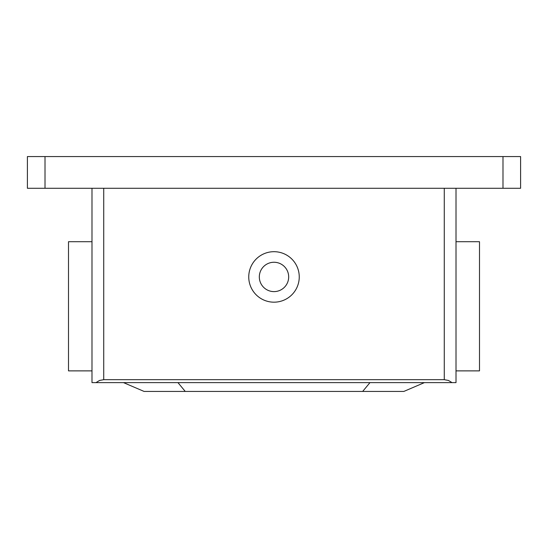 <?xml version="1.0" encoding="UTF-8"?>
<svg xmlns="http://www.w3.org/2000/svg" width="548" height="548" viewBox="0 0 548 548"><rect width="100%" height="100%" fill="white"/><g stroke="black" fill="none" stroke-linecap="round" stroke-linejoin="round"><path stroke-width="0.82" d="M123.519 382.62L144.069 391.43L185.251 391.43L177.949 382.62M185.251 391.43L362.666 391.43L369.969 382.62M362.666 391.43L403.849 391.43L424.399 382.62M274 262.259A14.68 14.68 0 0 1 288.68 276.932A14.68 14.68 0 0 1 274 291.611A14.68 14.68 0 0 1 259.32 276.932A14.68 14.68 0 0 1 274 262.259M299.249 276.932A25.249 25.249 0 0 0 274 251.69A25.249 25.249 0 0 0 248.751 276.932A25.249 25.249 0 0 0 274 302.181A25.249 25.249 0 0 0 299.249 276.932M456.011 241.709L479.5 241.709L479.5 370.88L456.011 370.88M91.989 370.88L68.5 370.88L68.5 241.709L91.989 241.709M444.27 379.682L103.73 379.682L103.73 188.279L444.27 188.279L444.27 379.682L448.422 380.442L452.038 382.62L456.011 382.62L456.011 188.279M452.038 382.62L95.962 382.62L99.578 380.442L103.73 379.682M91.989 188.279L91.989 382.62L95.962 382.62M45.011 188.279L520.6 188.279L520.6 156.57L27.4 156.57L27.4 188.279L45.011 188.279L45.011 156.57M502.989 156.57L502.989 188.279"/></g></svg>
